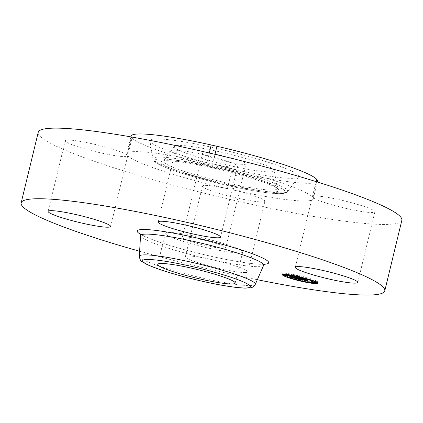 <?xml version="1.0" encoding="UTF-8"?>
<svg xmlns="http://www.w3.org/2000/svg" width="423" height="423" viewBox="0 0 423 423"><rect width="100%" height="100%" fill="white"/><g stroke="black" fill="none" stroke-linecap="round" stroke-linejoin="round"><path stroke-width="0.32" stroke-dasharray="2.12 1.59" d="M239.793 252.901A39.82 4.299 13.6 0 1 195.986 245.076A39.82 4.299 13.6 0 1 165.277 233.295A39.82 4.299 13.6 0 1 168.174 232.423A39.82 4.299 13.6 0 1 211.981 240.243A39.82 4.299 13.6 0 1 242.691 252.023A39.82 4.299 13.6 0 1 239.793 252.901M195.722 242.982A22.361 2.416 13.6 0 1 182.255 237.403A22.361 2.416 13.6 0 1 212.251 242.337A22.361 2.416 13.6 0 1 225.718 247.92A22.361 2.416 13.6 0 1 195.722 242.982M232.576 158.318A22.361 2.416 13.6 0 1 246.043 163.902A22.361 2.416 13.6 0 1 216.047 158.963A22.361 2.416 13.6 0 1 202.58 153.385A22.361 2.416 13.6 0 1 232.576 158.318M252.922 170.157A51.368 5.547 13.6 0 1 199.645 157.71A51.368 5.547 13.6 0 1 174.498 146.326A51.368 5.547 13.6 0 1 195.701 147.13A51.368 5.547 13.6 0 1 246.947 158.963A51.368 5.547 13.6 0 1 274.247 170.458A51.368 5.547 13.6 0 1 252.922 170.157M127.085 154.924A95.899 10.358 13.6 0 1 126.826 153.745A95.899 10.358 13.6 0 1 206.942 162.617A32.148 3.474 13.6 0 1 175.143 151.355A32.148 3.474 13.6 0 1 177.48 150.646A32.148 3.474 13.6 0 1 212.848 156.965A32.148 3.474 13.6 0 1 237.641 166.477A32.148 3.474 13.6 0 1 235.304 167.18A32.148 3.474 13.6 0 1 212.674 163.913A95.899 10.358 13.6 0 1 255.492 174.911A95.899 10.358 13.6 0 1 312.359 196.859A32.148 3.474 13.6 0 1 312.364 196.7A32.148 3.474 13.6 0 1 355.5 203.796A32.148 3.474 13.6 0 1 374.863 211.823A32.148 3.474 13.6 0 1 331.732 204.727A32.148 3.474 13.6 0 1 312.994 197.663A95.899 10.358 13.6 0 1 313.253 198.842A95.899 10.358 13.6 0 1 233.136 189.969A32.148 3.474 13.6 0 1 264.941 201.232A32.148 3.474 13.6 0 1 262.604 201.94A32.148 3.474 13.6 0 1 227.236 195.622A32.148 3.474 13.6 0 1 202.443 186.115A32.148 3.474 13.6 0 1 204.78 185.406A32.148 3.474 13.6 0 1 227.41 188.674A95.899 10.358 13.6 0 1 184.592 177.676A95.899 10.358 13.6 0 1 127.72 155.733A32.148 3.474 13.6 0 1 127.714 155.886A32.148 3.474 13.6 0 1 84.584 148.79A32.148 3.474 13.6 0 1 65.216 140.764A32.148 3.474 13.6 0 1 108.351 147.865A32.148 3.474 13.6 0 1 127.085 154.924L131.357 137.274A95.899 10.358 13.6 0 1 131.098 136.09M317.525 181.192A95.899 10.358 13.6 0 1 237.409 172.32A32.148 3.474 13.6 0 0 231.677 171.024A95.899 10.358 13.6 0 1 188.859 160.026A95.899 10.358 13.6 0 1 131.992 138.078A32.148 3.474 13.6 0 0 131.357 137.274M181.7 141.494A76.505 8.264 13.6 0 1 261.044 160.031A76.505 8.264 13.6 0 1 298.501 176.983A76.505 8.264 13.6 0 1 266.924 175.788A76.505 8.264 13.6 0 1 190.599 158.16A76.505 8.264 13.6 0 1 149.943 141.044A76.505 8.264 13.6 0 1 181.7 141.494M206.942 162.617L209.274 152.978M212.674 163.913L214.995 154.316M312.359 196.859L316.055 181.589M233.136 189.969L237.409 172.32M312.994 197.663L316.822 181.827M227.41 188.674L231.677 171.024M127.72 155.733L131.992 138.078M401.85 220.277A187.056 20.204 13.6 0 1 150.895 178.987A187.056 20.204 13.6 0 1 38.229 132.309M257.321 279.714A187.056 20.204 13.6 0 1 139.606 251.236M245.52 272.544A32.148 3.474 13.6 0 1 210.152 266.226A32.148 3.474 13.6 0 1 185.359 256.719A32.148 3.474 13.6 0 1 187.696 256.01A32.148 3.474 13.6 0 1 223.064 262.323A32.148 3.474 13.6 0 1 247.857 271.836A32.148 3.474 13.6 0 1 245.52 272.544M298.009 276.906L301.573 277.07L302.588 277.588L298.696 276.912L301.504 277.837L299.32 277.044L301.927 277.44L299.6 277.113L301.916 277.874L302.641 277.948L302.397 277.684L304.909 278.514L302.006 278.001L306.421 279.317L304.063 279.09L298.009 276.906L297.797 277.789M299.939 278.82L300.187 277.768L299.928 278.826M300.288 278.984L300.552 277.948L300.293 279.006M300.954 278.027L300.7 279.069L300.954 278.027M301.187 278.07L300.943 279.053L301.187 278.07M296.333 277.647L296.586 276.589M300.335 278.593L300.542 277.742M300.166 278.794L300.42 277.737M300.071 278.794L300.325 277.737M300.214 277.816L299.976 278.805L300.256 277.742M299.949 278.81L300.208 277.752M300.034 278.799L300.267 277.853M300.124 278.794L300.341 277.89M300.23 278.799L300.441 277.932M300.314 279.027L300.573 277.969M300.378 278.609L300.547 277.911M300.388 278.614L300.557 277.9M300.409 278.62L300.584 277.89M300.441 278.63L300.626 277.885M300.489 278.646L300.674 277.879M300.542 278.662L300.732 277.879M300.61 278.688L300.806 277.885M300.69 278.715L300.89 277.895M300.764 278.736L300.965 277.9M300.838 278.762L301.044 277.911M301.123 278.852L301.329 278.006M300.906 279.053L301.165 277.99M300.843 279.048L301.102 277.99M300.79 279.048L301.049 277.99M300.753 279.053L301.007 277.996M300.721 279.064L300.975 278.001M300.705 279.069L300.954 278.043M300.727 279.058L300.97 278.059M300.933 279.169L301.187 278.112M300.922 279.154L301.176 278.091M300.965 279.053L301.202 278.059M301.017 279.058L301.261 278.048M301.06 279.064L301.308 278.048M301.16 278.868L301.356 278.048M301.218 278.884L301.419 278.054M301.287 278.9L301.488 278.059M303.862 279.762L304.068 278.91M303.899 279.772L304.063 279.09M306.167 280.38L306.421 279.317M304.772 280.063L305.031 279M301.779 278.947L302.006 278.001M302.894 278.995L303.106 278.107M304.65 279.577L304.909 278.514M302.138 278.746L302.397 277.684M302.424 278.836L302.641 277.948M301.657 278.937L301.916 277.874M299.352 278.128L299.6 277.113M299.463 278.138L299.706 277.118M299.807 277.086L299.553 278.149L299.812 277.128M299.933 277.102L299.68 278.16L299.907 277.134M299.754 278.165L299.997 277.144M299.838 278.175L300.087 277.15M299.949 278.186L300.198 277.16M300.06 278.197L300.309 277.171M300.166 278.212L300.415 277.187M300.267 278.223L300.515 277.197M300.362 278.239L300.61 277.208M300.452 278.249L300.705 277.218M300.542 278.265L300.795 277.229M300.626 278.276L300.88 277.245M301.023 277.239L300.769 278.302L301.039 277.266M300.938 278.334L301.192 277.292M301.107 278.366L301.361 277.324M301.282 278.403L301.536 277.356M301.472 278.45L301.726 277.398M301.673 278.498L301.927 277.44M301.493 278.456L301.752 277.398M301.313 278.413L301.573 277.351M301.134 278.371L301.393 277.314M300.954 278.334L301.208 277.276M300.579 278.271L300.838 277.213M300.388 278.239L300.647 277.181M300.198 278.218L300.457 277.155M300.007 278.191L300.261 277.134M299.812 278.17L300.066 277.113M299.426 278.138L299.685 277.076M299.31 278.128L299.563 277.065M299.061 278.107L299.32 277.044M301.546 278.9L301.795 277.863M301.245 278.894L301.504 277.837M298.469 277.853L298.696 276.912M298.649 277.874L298.881 276.928M299.124 277.916L299.352 276.975M299.389 277.943L299.616 277.002M299.537 277.959L299.764 277.012M299.68 277.969L299.907 277.028M299.817 277.985L300.044 277.044M299.949 277.996L300.177 277.06M300.081 278.011L300.309 277.081M300.208 278.022L300.436 277.097M300.335 278.033L300.557 277.118M300.457 278.048L300.674 277.139M300.573 278.059L300.79 277.16M300.69 278.07L300.901 277.181M300.806 278.08L301.017 277.202M300.938 278.091L301.144 277.229M301.081 278.107L301.287 277.261M301.239 278.123L301.435 277.298M301.731 278.376L301.959 277.425M301.916 278.466L302.154 277.477M302.117 278.556L302.366 277.53M302.329 278.646L302.588 277.588M301.948 278.477L302.207 277.419M301.89 278.45L302.144 277.393M301.832 278.424L302.091 277.366M301.784 278.403L302.038 277.345M301.699 278.36L301.959 277.303M301.636 278.329L301.89 277.266M301.573 278.292L301.826 277.229M301.504 278.249L301.758 277.192M301.467 278.228L301.726 277.171M301.319 278.128L301.573 277.07M290.453 276.013L296.148 276.547L297.269 277.081L294.302 276.494L301.969 278.91L299.77 278.699L293.774 276.557L292.965 276.526L293.451 276.785L292.758 276.473L293.324 276.409L292.277 276.335L292.748 276.605L290.453 276.013L290.194 277.07M293.007 276.695L292.737 276.626L293.007 276.695L292.753 277.752M295.889 277.604L296.148 276.547M290.495 277.102L290.738 276.087M290.786 277.128L291.019 276.161M291.066 277.155L291.288 276.235M291.341 277.181L291.553 276.304M291.606 277.202L291.807 276.372M291.859 277.229L292.05 276.436M292.05 277.477L292.288 276.505M292.272 277.578L292.515 276.568M292.489 277.662L292.737 276.626L292.489 277.662M292.616 277.705L292.869 276.647M292.378 277.62L292.637 276.563M292.282 277.583L292.536 276.526M292.198 277.551L292.457 276.489M292.129 277.52L292.388 276.462M292.076 277.493L292.33 276.43M292.034 277.467L292.288 276.409M292.002 277.446L292.261 276.388M291.986 277.43L292.245 276.372M292.256 276.346L292.039 277.245L292.245 276.356M292.06 277.245L292.277 276.335M292.097 277.25L292.319 276.33M292.145 277.255L292.367 276.33M292.208 277.261L292.436 276.33M292.282 277.266L292.51 276.33M292.372 277.276L292.6 276.335M292.478 277.287L292.705 276.341M292.594 277.298L292.822 276.351M292.684 277.303L292.912 276.362M292.779 277.314L293.012 276.372M292.885 277.324L293.113 276.383M292.991 277.335L293.213 276.399M293.102 277.345L293.324 276.409M293.356 277.366L293.567 276.505M293.25 276.51L293.007 277.53L293.271 276.473M292.912 277.52L293.171 276.462M292.515 277.525L292.769 276.468M292.505 277.536L292.758 276.473M292.711 277.588L292.954 276.594M292.869 277.684L293.118 276.663M293.202 276.658L292.943 277.715L293.213 276.7M293.076 277.768L293.324 276.737M293.202 277.811L293.451 276.785M293.319 277.853L293.573 276.795M293.208 277.816L293.467 276.758M293.113 277.779L293.366 276.721M293.023 277.747L293.276 276.69M292.88 277.689L293.134 276.631M292.721 277.61L292.98 276.552M292.727 277.509L292.965 276.526M292.779 277.514L293.023 276.505M292.869 277.52L293.118 276.505M292.933 277.525L293.181 276.505M293.086 277.541L293.335 276.515M293.181 277.546L293.43 276.526M293.573 277.388L293.774 276.557M299.537 279.381L299.743 278.53M299.6 279.402L299.77 278.699M301.71 279.968L301.969 278.91M300.489 279.698L300.748 278.641M294.075 277.435L294.302 276.494M294.154 277.44L294.382 276.499M294.234 277.451L294.461 276.51M294.313 277.456L294.54 276.515M294.397 277.467L294.625 276.52M294.482 277.472L294.709 276.531M294.588 277.483L294.815 276.542M294.694 277.493L294.921 276.552M294.799 277.504L295.027 276.568M294.905 277.514L295.132 276.579M295.016 277.525L295.238 276.594M295.122 277.536L295.344 276.61M295.228 277.546L295.45 276.631M295.333 277.551L295.55 276.653M295.439 277.562L295.656 276.668M295.55 277.573L295.762 276.695M295.656 277.583L295.867 276.716M295.777 277.594L295.984 276.742M295.899 277.61L296.1 276.769M296.015 277.673L296.227 276.801M296.142 277.737L296.359 276.838M296.269 277.805L296.497 276.875M296.549 277.943L296.787 276.954M296.856 278.075L297.105 277.044M297.009 278.138L297.269 277.081M296.925 278.107L297.184 277.044M296.846 278.07L297.105 277.012M296.772 278.038L297.025 276.98M296.634 277.98L296.888 276.922M296.571 277.953L296.824 276.891M296.512 277.927L296.766 276.864M296.46 277.9L296.713 276.838M296.364 277.853L296.618 276.795M295.941 277.631L296.195 276.573M302.741 277.747L305.549 278.646L302.741 277.747L302.487 278.805M302.699 278.847L302.958 277.789M305.083 279.635L305.332 278.604M305.29 279.703L305.549 278.646M296.623 276.663L297.882 277.213L296.623 276.663L296.364 277.721M296.571 277.758L296.824 276.7M296.412 277.731L296.66 276.69M296.47 277.742L296.713 276.721M296.539 277.752L296.782 276.764M296.623 277.795L296.861 276.806M296.719 277.848L296.962 276.854M296.951 277.969L297.195 276.965M297.094 278.038L297.337 277.028M297.247 278.107L297.491 277.091M297.623 278.271L297.882 277.213M297.311 278.133L297.565 277.076M297.168 278.07L297.427 277.012M297.046 278.011L297.3 276.954M296.93 277.959L297.189 276.901M296.75 277.863L297.004 276.806M296.676 277.826L296.93 276.769M296.618 277.789L296.872 276.732M302.117 277.181L303.275 277.747L302.117 277.181L301.863 278.244M302.048 278.286L302.308 277.224M301.916 278.255L302.165 277.229M301.985 278.271L302.223 277.282M302.064 278.297L302.297 277.329M302.138 278.355L302.376 277.382M302.228 278.419L302.466 277.435M302.329 278.482L302.572 277.488M302.567 278.609L302.81 277.599M302.699 278.672L302.947 277.652M302.842 278.736L303.09 277.71M303.021 278.81L303.275 277.747M302.894 278.757L303.148 277.7M302.773 278.704L303.027 277.647M302.656 278.651L302.916 277.594M302.551 278.598L302.805 277.541M302.355 278.498L302.614 277.435M302.271 278.445L302.524 277.382M302.191 278.392L302.445 277.329M302.117 278.339L302.371 277.276M296.407 276.869L303.042 279.127L300.314 278.826L302.614 279.048L295.751 276.727L296.407 276.869L296.148 277.927M296.222 277.948L296.481 276.885M296.005 277.89L296.259 276.832M295.867 277.858L296.121 276.801M295.973 276.795L295.719 277.826L295.989 276.769M295.614 277.805L295.867 276.748M295.365 277.763L295.624 276.705M295.222 277.747L295.476 276.69M295.143 277.737L295.402 276.679M295.249 276.7L295 277.721L295.238 276.658M295.122 276.69L294.879 277.71L295.148 276.653M294.799 277.7L295.058 276.642M294.545 277.678L294.805 276.621M300.806 279.709L301.054 278.683M302.36 280.089L302.614 279.048M300.055 279.889L300.314 278.826M300.341 279.915L300.584 278.889M302.783 280.185L303.042 279.127M300.89 279.74L301.15 278.683M294.937 277.715L295.185 276.695M295.169 277.742L295.418 276.716M295.27 277.752L295.518 276.727M295.381 277.768L295.629 276.742M295.603 277.805L295.851 276.774M295.841 277.853L296.095 276.811M295.968 277.879L296.216 276.838M296.095 277.911L296.349 276.859M303.608 278.239L307.643 279.571L304.581 279.238L307.209 279.492L302.641 278.144L303.608 278.239L303.349 279.296M303.651 279.365L303.91 278.302M302.387 279.201L302.641 278.144M305.189 280.105L305.443 279.069M306.961 280.528L307.209 279.492M304.322 280.296L304.581 279.238M304.613 280.327L304.861 279.302M307.384 280.629L307.643 279.571M305.232 280.116L305.491 279.058M302.678 279.233L302.921 278.207M317.001 282.516A18.083 1.951 -166.4 0 0 317.826 282.157A18.083 1.951 -166.4 0 0 311.243 278.963A18.083 1.951 -166.4 0 0 292.843 274.31A18.083 1.951 -166.4 0 0 282.67 273.649A18.083 1.951 -166.4 0 0 283.241 274.347M283.468 274.495A18.083 1.951 -166.4 0 0 285.488 275.468M286.154 275.738A18.083 1.951 -166.4 0 0 289.253 276.843A18.083 1.951 -166.4 0 0 313.771 282.416M315.294 282.538A18.083 1.951 -166.4 0 0 316.732 282.543M286.397 274.553A14.25 1.539 -166.4 0 0 291.59 277.07A14.25 1.539 -166.4 0 0 306.083 280.735A14.25 1.539 -166.4 0 0 314.099 281.253M314.083 281.126A14.25 1.539 -166.4 0 0 308.912 278.736A14.25 1.539 -166.4 0 0 294.905 275.167A14.25 1.539 -166.4 0 0 286.471 274.448M287.312 273.787L289.046 274.109L287.312 273.787M309.409 278.783L311.143 279.106L309.409 278.783M297.855 275.643L299.59 275.965L297.855 275.643M311.851 281.892L313.58 282.215L311.851 281.892M315.204 281.374L316.938 281.697L315.204 281.374M291.087 277.023L289.358 276.7L291.087 277.023M284.943 274.326L283.96 274.305L285.689 274.627M302.641 280.163L300.906 279.841L302.641 280.163M187.759 161.84A58.533 6.324 -166.4 0 0 163.601 160.925A58.533 6.324 -166.4 0 0 192.259 173.895A58.533 6.324 -166.4 0 0 252.97 188.082A58.533 6.324 -166.4 0 0 277.266 188.425A58.533 6.324 -166.4 0 0 246.16 175.328A58.533 6.324 -166.4 0 0 187.759 161.84M263.592 265.406A63.297 6.837 13.6 0 1 178.718 251.31A63.297 6.837 13.6 0 1 140.573 235.643M264.423 264.248A67.611 7.302 13.6 0 1 177.967 247.873A67.611 7.302 13.6 0 1 140.362 234.236M258.982 190.498A69.335 7.487 13.6 0 1 189.811 174.525A69.335 7.487 13.6 0 1 152.962 159.011A69.335 7.487 13.6 0 1 181.742 159.418A69.335 7.487 13.6 0 1 253.657 176.217A69.335 7.487 13.6 0 1 287.598 191.582A69.335 7.487 13.6 0 1 258.982 190.498M255.281 284.378A59.68 6.445 13.6 0 1 175.254 271.085A59.68 6.445 13.6 0 1 139.294 256.317M182.583 161.221A67.252 7.265 -166.4 0 0 166.445 167.767A67.252 7.265 -166.4 0 0 257.501 191.365A67.252 7.265 -166.4 0 0 273.633 184.819A67.252 7.265 -166.4 0 0 182.583 161.221M253.805 189.879A60.621 6.546 13.6 0 1 171.733 168.608A60.621 6.546 13.6 0 1 186.273 162.707A60.621 6.546 13.6 0 1 268.351 183.979A60.621 6.546 13.6 0 1 253.805 189.879M299.193 278.117L299.452 277.06M302.249 278.614L302.503 277.551M302.165 278.577L302.424 277.514M302.091 278.54L302.345 277.483M302.017 278.508L302.271 277.451M301.43 278.207L301.689 277.144M301.356 278.154L301.615 277.097M225.718 247.92L246.043 163.902M182.255 237.403L202.58 153.385M174.498 146.326L163.331 161.184C164.864 160.248 172.568 160.766 186.448 162.755C220.261 167.508 277.356 185.068 277.388 188.78L274.247 170.458M126.826 153.745L130.908 136.883M313.253 198.842L317.329 181.985M220.557 237.076L237.641 166.477M357.784 282.427L374.863 211.823M185.359 256.719L202.443 186.115M48.137 211.368L65.216 140.764M110.636 226.49L127.714 155.886M247.857 271.836L264.941 201.232M295.286 267.304L312.364 196.7M158.059 221.959L175.143 151.355M140.008 233.602C139.939 233.401 140.018 234.458 148.97 238.202C156.246 241.168 165.969 244.399 178.146 247.894C201.591 254.635 230.683 260.933 248.518 263.143C254.387 263.878 258.865 264.216 261.959 264.153L265.025 263.846M298.501 176.983L287.598 191.582C287.703 192.095 286.36 192.714 283.579 193.448C278.699 194.072 270.059 193.39 257.67 191.413C227.579 186.77 180.489 174.318 162.776 166.271C152.877 162.035 153.1 159.508 152.962 159.011L149.943 141.044M157.763 264.364L165.277 233.295M235.172 283.093L242.691 252.023M282.67 273.649L282.416 274.712M317.826 282.157L317.567 283.214M289.046 274.109L288.888 274.754M286.916 273.591L286.704 274.474M311.143 279.106L310.926 280M309.012 278.593L308.832 279.339M299.59 275.965L299.384 276.811M297.459 275.447L297.247 276.319M313.58 282.215L313.501 282.543M311.45 281.697L311.238 282.575M316.938 281.697L316.774 282.374M289.358 276.7L289.195 277.372M291.484 277.213L291.273 278.107M300.906 279.841L300.7 280.713M303.037 280.359L302.836 281.189"/><path stroke-width="0.63" d="M130.908 136.883L131.098 136.09A95.899 10.358 13.6 0 1 211.214 144.967A32.148 3.474 13.6 0 0 216.941 146.263A95.899 10.358 13.6 0 1 259.759 157.261A95.899 10.358 13.6 0 1 316.631 179.204A32.148 3.474 13.6 0 0 317.266 180.013A95.899 10.358 13.6 0 1 317.525 181.192L317.329 181.985M209.274 152.978L211.214 144.967M214.995 154.316L216.941 146.263M316.055 181.589L316.631 179.204M316.822 181.827L317.266 180.013M139.606 251.236A187.056 20.204 13.6 0 1 133.816 249.591A187.056 20.204 13.6 0 1 21.15 202.913L38.229 132.309A187.056 20.204 13.6 0 1 289.184 173.599A187.056 20.204 13.6 0 1 401.85 220.277L384.771 290.881A187.056 20.204 13.6 0 1 257.321 279.714M21.15 202.913A187.056 20.204 13.6 0 1 272.105 244.203A187.056 20.204 13.6 0 1 384.771 290.881M160.396 221.25A32.148 3.474 13.6 0 1 195.764 227.569A32.148 3.474 13.6 0 1 220.557 237.076A32.148 3.474 13.6 0 1 218.22 237.784A32.148 3.474 13.6 0 1 182.852 231.471A32.148 3.474 13.6 0 1 158.059 221.959A32.148 3.474 13.6 0 1 160.396 221.25M338.416 274.4A32.148 3.474 13.6 0 1 357.784 282.427A32.148 3.474 13.6 0 1 314.649 275.331A32.148 3.474 13.6 0 1 295.286 267.304A32.148 3.474 13.6 0 1 338.416 274.4M67.5 219.394A32.148 3.474 13.6 0 1 48.137 211.368A32.148 3.474 13.6 0 1 91.268 218.469A32.148 3.474 13.6 0 1 110.636 226.49A32.148 3.474 13.6 0 1 67.5 219.394M232.28 283.965A39.82 4.299 13.6 0 1 188.473 276.145A39.82 4.299 13.6 0 1 157.763 264.364A39.82 4.299 13.6 0 1 160.655 263.487A39.82 4.299 13.6 0 1 204.468 271.312A39.82 4.299 13.6 0 1 235.172 283.093A39.82 4.299 13.6 0 1 232.28 283.965M310.984 280.021A18.083 1.951 13.6 0 1 317.567 283.214A18.083 1.951 13.6 0 1 307.394 282.553A18.083 1.951 13.6 0 1 288.999 277.906A18.083 1.951 13.6 0 1 282.416 274.712A18.083 1.951 13.6 0 1 292.589 275.373A18.083 1.951 13.6 0 1 310.984 280.021M308.653 279.799A14.25 1.539 13.6 0 1 313.84 282.31A14.25 1.539 13.6 0 1 305.824 281.792A14.25 1.539 13.6 0 1 291.331 278.128A14.25 1.539 13.6 0 1 286.144 275.611A14.25 1.539 13.6 0 1 294.159 276.134A14.25 1.539 13.6 0 1 308.653 279.799M295.941 277.631L297.009 278.138L294.048 277.557L301.71 279.968L299.516 279.756L293.52 277.62L292.737 277.567L293.07 277.8L292.505 277.536L293.07 277.467L291.997 277.403L292.753 277.752L290.194 277.07L295.941 277.631M296.618 277.789L297.623 278.271L296.618 277.789M296.089 277.922L302.783 280.185L300.055 279.889L302.355 280.105L294.545 277.678L296.095 277.911M301.319 278.128L302.329 278.646L298.437 277.969L301.245 278.894L299.061 278.107L301.673 278.498L299.347 278.17L301.657 278.937L302.387 279.006L302.138 278.746L304.65 279.577L301.747 279.064L306.167 280.38L303.809 280.153L296.333 277.647L301.319 278.128M302.117 278.339L303.021 278.81L302.117 278.339M305.29 279.703L302.487 278.805L305.29 279.703M302.667 279.27L307.384 280.629L304.322 280.296L306.955 280.549L302.678 279.233M288.391 274.971L286.657 274.649L288.391 274.971M310.487 279.973L308.753 279.651L310.487 279.973M298.934 276.827L297.2 276.51L298.934 276.827M312.925 283.082L311.196 282.76L312.925 283.082M316.282 282.564L314.548 282.241L316.282 282.564M289.501 277.953L291.23 278.276L289.501 277.953M283.701 275.362L285.435 275.685L283.701 275.362M301.049 281.094L302.783 281.417L301.049 281.094M300.288 278.969L300.378 278.609M300.304 278.958L300.388 278.614M300.33 278.947L300.409 278.62M300.367 278.942L300.441 278.63M300.415 278.942L300.489 278.646M300.478 278.942L300.542 278.662M303.809 280.153L303.899 279.772M291.796 277.499L291.859 277.229M299.516 279.756L299.6 279.402M285.488 275.468A18.083 1.951 -166.4 0 0 286.154 275.738M313.771 282.416A18.083 1.951 -166.4 0 0 315.294 282.538M316.732 282.543A18.083 1.951 -166.4 0 0 317.001 282.516M313.84 282.31L314.099 281.253A14.25 1.539 -166.4 0 0 314.083 281.126M286.471 274.448A14.25 1.539 -166.4 0 0 286.397 274.553L286.144 275.611M285.435 275.685L285.689 274.627L284.943 274.326M263.592 265.406L255.281 284.378A59.68 6.445 13.6 0 0 219.373 269.366A59.68 6.445 13.6 0 0 139.294 256.317L140.573 235.643A63.297 6.837 13.6 0 1 225.512 249.485A63.297 6.837 13.6 0 1 263.592 265.406L265.025 263.846M140.362 234.236A67.611 7.302 13.6 0 1 158.355 230.725A67.611 7.302 13.6 0 1 227.955 245.922A67.611 7.302 13.6 0 1 264.423 264.248M176.005 274.527A55.36 5.98 13.6 0 1 146.686 259.495A55.36 5.98 13.6 0 1 216.93 272.93A55.36 5.98 13.6 0 1 246.255 287.963A55.36 5.98 13.6 0 1 176.005 274.527M140.573 235.643L140.008 233.602M139.294 256.317C139.812 259.362 140.774 261.144 142.181 261.668L146.379 264.174C152.745 267.257 162.559 270.699 175.825 274.506C200.402 281.491 230.218 287.746 245.388 288.126C251.611 287.672 252.113 288.502 255.281 284.378M288.888 274.754L288.787 275.167M308.832 279.339L308.753 279.651M313.501 282.543L313.327 283.273M316.774 282.374L316.679 282.754M314.754 281.401L314.548 282.241M289.195 277.372L289.099 277.758M283.505 274.326L283.304 275.167"/></g></svg>
